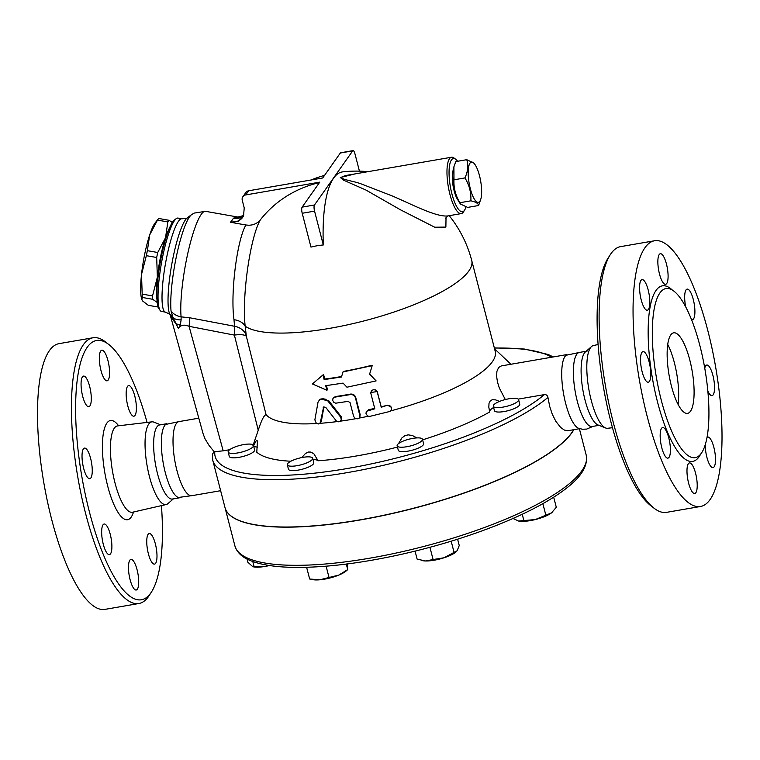 <?xml version="1.0" encoding="UTF-8"?>
<svg xmlns="http://www.w3.org/2000/svg" width="760" height="760" viewBox="0 0 760 760"><rect width="100%" height="100%" fill="white"/><g stroke="black" fill="none" stroke-linecap="round" stroke-linejoin="round"><path stroke-width="1.14" d="M670.757 334.932A40.859 11.723 -99.8 0 1 673.664 332.823A40.859 11.723 -99.8 0 1 692.17 371.099A40.859 11.723 -99.8 0 1 687.582 413.354A40.859 11.723 -99.8 0 1 670.149 380.665A40.859 11.723 -99.8 0 1 670.757 334.932M667.726 344.46A40.859 11.723 -99.8 0 1 678.082 404.387M566.048 355.262A37.591 10.782 80.2 0 0 563.483 393.291A37.591 10.782 80.2 0 0 578.645 428.317L582.454 429.238L586.672 429.096L593 426.369M587.1 351.101L579.386 352.431A37.591 10.782 80.2 0 0 575.158 391.305A37.591 10.782 80.2 0 0 592.183 426.512L599.896 425.182M610.28 254.685L608 258.248A131.566 37.734 80.2 0 0 603.317 386.441A131.566 37.734 80.2 0 0 650.74 505.647L654.084 508.231A134.833 38.675 -99.8 0 1 605.482 386.07A134.833 38.675 -99.8 0 1 610.28 254.685A134.833 38.675 -99.8 0 1 620.644 246.62L654.578 240.758A134.833 38.675 80.2 0 0 639.426 380.199A134.833 38.675 80.2 0 0 700.492 506.492A134.833 38.675 80.2 0 0 710.096 499.538A134.833 38.675 80.2 0 0 712.082 348.631A134.833 38.675 80.2 0 0 654.588 240.758M700.492 506.492L666.548 512.354A134.833 38.675 -99.8 0 1 654.084 508.231M598.101 344.498L593.322 345.591A41.962 12.037 80.2 0 0 591.575 346.512A41.962 12.037 80.2 0 0 588.781 388.92A41.962 12.037 80.2 0 0 605.635 427.984A41.962 12.037 80.2 0 0 607.611 428.279L612.475 427.709M701.347 453.216A85.804 24.614 80.2 0 0 702.611 357.181A85.804 24.614 80.2 0 0 666.017 288.534A85.804 24.614 80.2 0 0 656.364 377.273A85.804 24.614 80.2 0 0 695.229 457.644A85.804 24.614 80.2 0 0 701.347 453.216M707.019 437.399A15.523 4.455 -99.8 0 1 707.74 437.038A15.523 4.455 -99.8 0 1 714.77 451.573A15.523 4.455 -99.8 0 1 713.022 467.637A15.523 4.455 -99.8 0 1 707.788 460.322A15.523 4.455 -99.8 0 1 705.261 444.676M704.748 368.182A15.523 4.455 -99.8 0 1 706.781 365.037A15.523 4.455 -99.8 0 1 713.811 379.582A15.523 4.455 -99.8 0 1 712.063 395.637A15.523 4.455 -99.8 0 1 707.826 390.916M685.739 306.954A15.523 4.455 -99.8 0 1 687.144 289.113A15.523 4.455 -99.8 0 1 694.174 303.648A15.523 4.455 -99.8 0 1 692.426 319.713A15.523 4.455 -99.8 0 1 691.476 319.542M663.157 282.777A15.523 4.455 -99.8 0 1 658.065 265.924A15.523 4.455 -99.8 0 1 660.326 253.726A15.523 4.455 -99.8 0 1 667.365 268.27A15.523 4.455 -99.8 0 1 665.617 284.326A15.523 4.455 -99.8 0 1 663.157 282.777M648.442 309.415A15.523 4.455 -99.8 0 1 647.339 310.213A15.523 4.455 -99.8 0 1 640.3 295.668A15.523 4.455 -99.8 0 1 642.048 279.613A15.523 4.455 -99.8 0 1 648.669 292.03A15.523 4.455 -99.8 0 1 648.442 309.415M650.769 373.663A15.523 4.455 -99.8 0 1 648.299 382.204A15.523 4.455 -99.8 0 1 641.26 367.659A15.523 4.455 -99.8 0 1 643.007 351.604A15.523 4.455 -99.8 0 1 650.769 373.663M668.781 437.893A15.523 4.455 -99.8 0 1 667.936 458.137A15.523 4.455 -99.8 0 1 660.896 443.593A15.523 4.455 -99.8 0 1 662.644 427.538A15.523 4.455 -99.8 0 1 668.781 437.893M691.913 464.474A15.523 4.455 -99.8 0 1 697.005 481.317A15.523 4.455 -99.8 0 1 694.744 493.515A15.523 4.455 -99.8 0 1 687.714 478.98A15.523 4.455 -99.8 0 1 689.453 462.916A15.523 4.455 -99.8 0 1 691.913 464.474M585.371 351.956A37.591 10.782 80.2 0 0 582.872 389.947A37.591 10.782 80.2 0 0 597.968 424.945L605.635 427.984M198.844 418.171L179.018 421.601A37.591 10.782 80.2 0 0 174.791 460.474A37.591 10.782 80.2 0 0 191.814 495.681L220.637 490.703M179.835 421.458L165.661 424.441A37.591 10.782 80.2 0 0 163.125 462.488A37.591 10.782 80.2 0 0 178.277 497.486L192.631 495.539M108.784 344.489L105.45 341.895A134.833 38.675 80.2 0 0 92.986 337.772A134.833 38.675 80.2 0 0 77.824 477.223A134.833 38.675 80.2 0 0 138.89 603.516A134.833 38.675 80.2 0 0 148.504 596.562A134.833 38.675 80.2 0 0 149.245 595.441L151.525 591.888A131.566 37.734 -99.8 0 1 150.793 592.971A131.566 37.734 -99.8 0 1 81.557 474.914A131.566 37.734 -99.8 0 1 108.784 344.489A131.566 37.734 -99.8 0 1 147.06 422.417M161.434 505.628A131.566 37.734 -99.8 0 1 151.525 591.888M133.769 588.458A15.523 4.455 -99.8 0 1 128.677 571.606A15.523 4.455 -99.8 0 1 130.948 559.408A15.523 4.455 -99.8 0 1 137.978 573.952A15.523 4.455 -99.8 0 1 136.23 590.007A15.523 4.455 -99.8 0 1 133.769 588.458M103.284 544.264A15.523 4.455 -99.8 0 1 104.129 524.02A15.523 4.455 -99.8 0 1 111.159 538.555A15.523 4.455 -99.8 0 1 109.421 554.619A15.523 4.455 -99.8 0 1 103.284 544.264M82.023 456.637A15.523 4.455 -99.8 0 1 84.493 448.096A15.523 4.455 -99.8 0 1 91.523 462.631A15.523 4.455 -99.8 0 1 89.784 478.695A15.523 4.455 -99.8 0 1 82.023 456.637M82.431 376.903A15.523 4.455 -99.8 0 1 83.534 376.095A15.523 4.455 -99.8 0 1 90.563 390.64A15.523 4.455 -99.8 0 1 88.825 406.695A15.523 4.455 -99.8 0 1 82.203 394.278A15.523 4.455 -99.8 0 1 82.431 376.903M104.272 351.766A15.523 4.455 -99.8 0 1 109.373 368.609A15.523 4.455 -99.8 0 1 107.103 380.817A15.523 4.455 -99.8 0 1 100.073 366.272A15.523 4.455 -99.8 0 1 101.821 350.217A15.523 4.455 -99.8 0 1 104.272 351.766M134.757 395.96A15.523 4.455 -99.8 0 1 133.912 416.195A15.523 4.455 -99.8 0 1 126.882 401.66A15.523 4.455 -99.8 0 1 128.63 385.595A15.523 4.455 -99.8 0 1 134.757 395.96M155.619 563.322A15.523 4.455 -99.8 0 1 154.508 564.119A15.523 4.455 -99.8 0 1 147.478 549.575A15.523 4.455 -99.8 0 1 149.226 533.52A15.523 4.455 -99.8 0 1 155.847 545.946A15.523 4.455 -99.8 0 1 155.619 563.322M92.986 337.772L59.042 343.644A134.833 38.675 80.2 0 0 43.88 483.094A134.833 38.675 80.2 0 0 104.947 609.378L138.89 603.516M160.559 424.783L153.9 422.142A41.962 12.037 80.2 0 0 151.924 421.847A41.962 12.037 80.2 0 0 147.022 465.272A41.962 12.037 80.2 0 0 166.212 504.536A41.962 12.037 80.2 0 0 167.969 503.595L173.356 498.873M166.525 423.757L159.629 424.945A37.591 10.782 80.2 0 0 155.41 463.828A37.591 10.782 80.2 0 0 172.434 499.035L179.322 497.838M466.754 159.695L455.8 161.585L453.91 166.782L453.986 179.806C453.549 187.862 455.525 195.5 459.914 202.72L460.455 204.022L467.647 207.404L478.601 205.513C478.439 203.537 475.855 201.97 470.867 200.82C471.305 192.774 469.328 185.136 464.94 177.916C467.96 171.427 468.559 165.347 466.754 159.695L473.945 163.086L474.933 164.483A20.434 5.861 80.2 0 0 469.984 163.143A20.434 5.861 80.2 0 0 471.019 191.197A20.434 5.861 80.2 0 0 480.88 198.911A20.434 5.861 80.2 0 0 474.933 164.483M460.455 204.022L459.467 202.616A20.434 5.861 -99.8 0 1 453.52 168.188L453.91 166.782M480.88 198.911L478.601 205.513M453.986 179.806L464.94 177.916M459.914 202.72L470.867 200.82M458.071 200.241A17.157 4.921 -99.8 0 1 453.093 185.991A17.157 4.921 -99.8 0 1 452.998 170.886M157.196 302.442L152.655 299.278A45.761 8.123 -80 0 1 152.532 295.934L157.358 277.201A40.859 7.248 100 0 0 156.94 299.288M157.728 252.51L165.528 237.709A40.859 7.248 100 0 0 157.358 277.201L156.693 257.498A45.761 8.123 -80 0 1 157.728 252.51L147.373 250.677A45.761 8.123 100 0 0 146.347 255.673L141.522 274.408L142.177 294.101A45.761 8.123 100 0 0 142.3 297.454L141.892 299.734L142.529 300.894L148.248 305.301L158.137 307.049M169.546 227.934A40.859 7.248 100 0 0 165.528 237.709L167.836 221.929A45.761 8.123 -80 0 1 169.005 220.286L172.32 222.461M157.491 220.105L149.691 234.906A40.859 7.248 -80 0 1 155.23 222.775L158.517 218.623A45.761 8.123 100 0 0 157.491 220.105L167.836 221.929M169.005 220.286L158.65 218.452A45.761 8.123 100 0 0 158.517 218.623M141.892 299.734L141.721 299.221A40.859 7.248 -80 0 1 141.522 274.408A40.859 7.248 -80 0 1 149.691 234.906L147.373 250.677M168.967 229.339A40.451 7.172 100 0 0 156.883 297.768M156.693 257.498L146.347 255.673M152.532 295.934L142.177 294.101M152.655 299.278L142.3 297.454M225.007 507.613A181.412 47.87 -14.5 0 0 225.036 507.699A181.412 47.87 -14.5 0 0 390.726 513.903A181.412 47.87 -14.5 0 0 573.838 429.685M495.14 407.398A13.072 3.448 165.5 0 1 493.287 406.22A13.072 3.448 165.5 0 1 505.086 399.608A13.072 3.448 165.5 0 1 518.605 399.674A13.072 3.448 165.5 0 1 509.817 405.403A13.072 3.448 165.5 0 1 495.14 407.398M518.605 399.674L519.745 404.092A13.072 3.448 165.5 0 1 510.957 409.83A13.072 3.448 165.5 0 1 496.28 411.825A13.072 3.448 165.5 0 1 494.428 410.647L493.287 406.22M243.76 444.581A13.072 3.448 165.5 0 1 253.479 445.474A13.072 3.448 165.5 0 1 241.68 452.086A13.072 3.448 165.5 0 1 228.161 452.019A13.072 3.448 165.5 0 1 243.76 444.581M253.479 445.474L254.619 449.901A13.072 3.448 165.5 0 1 242.829 456.513A13.072 3.448 165.5 0 1 229.302 456.447L228.161 452.019M293.331 460.085A13.072 3.448 165.5 0 1 312.635 458.242A13.072 3.448 165.5 0 1 300.846 464.863A13.072 3.448 165.5 0 1 287.318 464.797A13.072 3.448 165.5 0 1 293.331 460.085M312.635 458.242L313.785 462.669A13.072 3.448 165.5 0 1 301.986 469.291A13.072 3.448 165.5 0 1 288.467 469.224L287.318 464.797M512.373 518.158L518.548 521.037L535.297 519.564A19.608 5.178 165.5 0 1 518.653 521.056A19.608 5.178 165.5 0 1 518.548 521.037L518.653 521.056M545.851 515.214L551.503 512.886A19.608 5.178 165.5 0 1 535.297 519.564L545.851 515.214L542.868 503.661M551.503 512.886L552.092 512.411A19.608 5.178 165.5 0 1 551.503 512.886L556.301 507.291L553.688 497.192M247.009 559.028L247.836 562.219L252.804 566.713L265.221 566.409L269.154 565.468M269.505 565.525A19.608 5.178 165.5 0 1 265.221 566.409A19.608 5.178 165.5 0 1 253.526 566.865L252.804 566.713M346.275 564.082L347.766 569.582L346.132 570.988A19.608 5.178 165.5 0 1 338.77 575.092L347.7 569.601L347.092 563.587M309.652 579.006L312.683 579.633A19.608 5.178 165.5 0 0 319.741 579.794L338.77 575.092A19.608 5.178 165.5 0 1 319.741 579.794L309.652 579.006L306.622 567.302M252.795 561.517L254.115 566.618M326.116 566.2L328.985 577.306M522.234 514.264L523.887 520.647M397.452 444.676A13.072 3.448 165.5 0 1 410.846 438.757A13.072 3.448 165.5 0 1 422.455 439.27A13.072 3.448 165.5 0 1 410.666 445.892A13.072 3.448 165.5 0 1 397.138 445.825A13.072 3.448 165.5 0 1 397.452 444.676M422.455 439.27L423.605 443.697A13.072 3.448 165.5 0 1 411.806 450.319A13.072 3.448 165.5 0 1 398.287 450.252L397.138 445.825M415.065 551.133L417.126 559.132L425.534 560.975A19.608 5.178 165.5 0 1 422.503 560.661A19.608 5.178 165.5 0 1 422.265 560.614M433.095 559.54L444.049 557.774A19.608 5.178 165.5 0 1 425.534 560.975L433.095 559.54L429.932 547.304M456.114 551.874A19.608 5.178 165.5 0 1 455.943 552.017A19.608 5.178 165.5 0 1 444.049 557.774L457.13 550.762L459.249 545.528L457.615 539.192M451.174 541.196L454.157 552.739M187.435 217.664A50.274 8.921 -80 0 0 168.311 291.859A50.274 8.921 -80 0 0 170.23 315.058L170.25 315.087A50.274 8.921 -80 0 1 170.23 315.058L203.224 434.15L205.095 438.957L209.105 445.502L214.168 451.734L212.363 454.233L212.752 460.227L224.988 507.537A181.412 47.87 -14.5 0 0 368.401 518.339A181.412 47.87 -14.5 0 0 560.177 444.762A181.412 47.87 -14.5 0 0 573.695 429.713M369.522 374.414L376.133 380.912L346.949 387.201L343.045 383.106L325.707 385.69L326.895 390.269L312.379 383.952L322.943 375.003L324.13 379.582L341.468 376.998L342.998 371.944L372.191 365.645L369.522 374.414M369.522 373.967L376.133 380.912M342.998 371.944L343.33 371.431A119.311 31.483 -14.5 0 0 372.124 365.218L372.191 365.645M318.972 378.375L323.551 374.452L324.729 379.031A119.311 31.483 -14.5 0 0 341.61 376.513M324.729 379.031L324.13 379.582M323.551 374.452L322.943 375.003M326.43 385.595L327.493 389.719L326.895 390.269M324.026 406.771L323.19 407.712L325.784 407.445L336.366 421.012L338.162 421.828L339.815 421.581L341.297 419.567L340.575 417.05L327.693 400.786L325.356 399.19L322.373 398.648L319.666 399.646L318.031 402.125L314.868 419.9L316.245 423.12L318.402 423.956L320.292 422.75L323.608 406.99M319.656 399.655L320.406 399.066L328.947 400.947L341.335 416.86L341.81 419.016L340.584 421.03M323.893 407.151L321.271 421.658L319.608 423.558M387.657 405.622L389.965 405.821L391.505 407.388L391.514 409.763L390.041 411.407L369.968 416.337L367.849 416.119L365.949 413.858L366.671 411.198L374.803 408.794L370.785 393.129L371.298 391.067L373.074 389.776L375.402 389.88L377.122 391.505L381.235 407.255L387.534 405.203L391.505 407.388M370.776 392.502L377.245 391.562L381.197 406.818A119.311 31.483 -14.5 0 0 387.534 405.203M366.044 412.243L368.514 409.754A119.311 31.483 -14.5 0 0 374.699 408.376M353.609 416.347L354.91 418.228L357.133 418.883L359.1 418.057L360.002 416.29L355.462 397.908C354.559 395.476 352.792 394.373 350.16 394.611L334.457 397.204L332.984 398.363L332.661 400.358L333.811 402.334L335.711 403.199L348.099 401.365L350.056 402.61L353.609 416.347M333.365 397.86L335.464 396.549A119.311 31.483 -14.5 0 0 350.474 394.098C353.067 393.87 354.815 394.972 355.718 397.404L360.183 414.675L359.68 417.297M355.813 418.693A119.311 31.483 165.5 0 1 340.461 421.154M368.229 416.262A119.311 31.483 165.5 0 1 359.052 418.095M316.825 423.529A119.311 31.483 165.5 0 1 266.066 414.647L246.354 336.309L245.176 326.183A119.311 31.483 165.5 0 0 376.656 317.452A119.311 31.483 165.5 0 0 471.732 260.547L495.216 351.358A119.311 31.483 165.5 0 1 390.744 410.884M337.278 421.572A119.311 31.483 165.5 0 1 319.922 423.329M579.7 428.668L567.796 430.73L564.357 430.074L560.642 427.433L555.817 421.296L552.283 414.228L549.755 406.628L547.941 397.442C547.514 395.447 546.336 394.497 544.407 394.601L518.234 399.114M214.168 451.734L223.193 450.832L189.069 326.325L234.384 335.103A16.34 5.111 166 0 1 246.354 336.309M174.505 220.561A47.395 8.407 -80 0 1 176.329 218.576A47.395 8.407 -80 0 1 177.954 218.082L181.934 218.785A47.395 8.407 100 0 0 178.486 221.264A47.395 8.407 100 0 0 162.288 289.237A47.395 8.407 100 0 0 165.452 312.132L161.462 311.429A47.395 8.407 -80 0 1 160.103 310.403A47.395 8.407 -80 0 1 160.721 267.473A47.395 8.407 -80 0 1 174.505 220.561M176.329 218.576L174.515 219.887A45.761 8.123 100 0 0 172.757 221.806A45.761 8.123 100 0 0 159.448 267.092A45.761 8.123 100 0 0 158.859 308.541L160.103 310.403M181.934 218.785C186.257 218.414 188.09 218.044 187.435 217.673L191.625 214.633A54.055 9.585 100 0 0 171.066 294.405A54.055 9.585 100 0 0 171.048 311.011L172.9 317.376C169.204 313.415 168.9 313.338 172.016 317.148M171.048 311.011A16.34 13.49 -5.2 0 0 181.099 316.863A58.833 10.441 -80 0 1 188.328 251.056A58.833 10.441 -80 0 1 205.513 211.327L194.094 213.104L191.625 214.633M180.348 324.786A16.34 6.887 166.8 0 1 176.149 323.75L172.9 317.376A16.34 9.186 -25.5 0 0 181.118 319.856L181.099 316.863L189.63 317.756A19.608 3.002 -79 0 1 189.069 326.325C184.585 324.501 181.327 324.872 179.293 327.417L178.419 328.481L180.348 324.786L181.118 319.856M176.149 323.75L178.419 328.481L176.016 323.959A9.804 2.384 146.7 0 0 176.149 323.75M233.985 319.694A16.34 11.533 174.4 0 1 245.176 326.183C241.718 296.248 250.344 236.388 260.462 219.716C257.517 223.316 253.593 225.159 248.71 225.236L245.898 224.988C237.006 240.179 230.289 293.123 233.985 319.694L234.555 326.268L189.63 317.756M245.898 224.988L230.603 222.281L238.298 221.255L243.542 215.954L244.226 207.888L242.269 200.317A4.902 4.513 35.2 0 1 245.717 194.94L248.653 190.779A4.902 4.513 -144.8 0 0 245.831 192.527L242.896 196.688M243.57 215.583L233.548 218.12L230.603 222.281M398.582 443.574L401.907 437.893L405.023 435.613L408.205 434.853L412.423 435.537L416.879 437.902M489.668 411.806A17.974 4.74 165.5 0 1 493.62 407.493M422.608 439.85A138.918 36.66 165.5 0 0 489.715 411.967L488.813 407.17L489.031 403.209L490.323 400.786L492.271 399.731L495.539 399.865L499.529 401.413M253.811 446.747A17.974 4.74 165.5 0 1 257.412 447.203M253.555 445.787L256.11 440.904L257.003 440.439L257.431 441.17L256.785 452.2A138.918 36.66 165.5 0 0 290.861 461.234M505.305 399.541L499.282 387.904L497.477 382.062L496.612 376.276L496.907 371.345L498.626 367.479L501.372 365.911L566.894 354.587M266.066 414.647C264.024 415.169 261.411 420.365 258.248 430.245L252.928 445.692M301.805 457.567L305.425 453.511L308.38 452.038L310.945 452.086L313.88 453.815L318.117 460.769A138.918 36.66 165.5 0 0 397.461 447.07M312.968 459.524A17.974 4.74 165.5 0 1 318.117 460.769M229.691 449.711L223.193 450.832M248.653 190.779L322.705 177.982L340.347 153.007L352.688 150.879L314.478 204.991L302.128 207.129L319.77 182.143L245.717 194.94M302.128 207.129A4.902 1.406 80.2 0 0 302.214 213.266L310.963 247.095A78.451 72.247 -144.8 0 1 323.304 244.967L314.555 211.128A4.902 1.406 -99.8 0 1 314.478 204.991M367.906 171.674A119.311 119.311 0 0 0 342.646 171.883A119.13 34.171 80.2 0 0 323.304 244.967M352.688 150.879A4.902 1.406 -99.8 0 1 353.039 150.623A4.902 1.406 -99.8 0 1 354.977 153.891L359.442 171.152M353.039 150.623L340.698 152.76A4.902 1.406 80.2 0 0 340.347 153.007M319.466 182.571A119.13 109.706 -144.8 0 0 260.462 219.716M465.889 206.939A26.97 7.733 -99.8 0 1 464.607 210.111A26.97 7.733 -99.8 0 1 451.962 194.047A26.97 7.733 -99.8 0 1 451.43 159.97A26.97 7.733 -99.8 0 1 455.848 159.4A26.97 7.733 -99.8 0 1 457.624 161.272M455.848 159.4L454.176 158.108A28.604 8.208 80.2 0 0 451.535 157.234A28.604 8.208 80.2 0 0 449.492 158.707A28.604 8.208 80.2 0 0 449.074 190.722A28.604 8.208 80.2 0 0 461.272 213.598A28.604 8.208 80.2 0 0 463.467 211.888L464.607 210.111M461.272 213.598L447.735 215.935C436.297 217.255 412.043 204.45 392.53 196.061L361.351 183.968C353.913 181.089 342.484 179.873 341.212 177.412C342.931 176.282 345.847 175.398 349.97 174.781L349.999 174.772M355.423 173.831L340.328 177.517L343.824 180.291L365.987 190.066L400.226 209.674L434.72 227.221L445.882 227.088L446.025 217.341M258.248 430.245L234.384 335.103L234.555 326.268A16.34 13.518 176.4 0 1 246.059 334.761M171.171 317.195L176.016 323.959M672.306 290.026A89.072 25.546 80.2 0 0 651.747 374.281A89.072 25.546 80.2 0 0 699.048 456.808A89.072 25.546 80.2 0 0 700.653 454.128M118.607 425.78A50.34 14.44 80.2 0 0 103.873 466.659A50.34 14.44 80.2 0 0 131.176 517.123A50.34 14.44 80.2 0 0 133.504 512.012M132.012 512.278L132.525 512.231A43.814 12.569 -99.8 0 1 112.499 471.238A43.814 12.569 -99.8 0 1 117.61 425.904L117.078 426.008M586.178 455.002A181.412 47.87 165.5 0 1 422.522 546.772A181.412 47.87 165.5 0 1 234.897 545.851C236.911 552.52 242.298 557.526 251.076 560.861C262.095 565.155 277.428 567.34 297.074 567.416C327.997 567.397 363.66 562.846 404.063 553.736C437.893 545.975 469.49 536.208 498.864 524.438C524.865 513.931 545.67 503.139 561.298 492.072C575.386 481.963 588.829 469.433 586.178 455.002L579.376 428.726M494.37 348.08A178.144 47.006 165.5 0 1 551.703 357.209M341.088 416.508L340.575 417.05M328.947 400.947L328.32 401.508M321.309 421.477L320.52 422.056M368.514 409.754L368.391 410.229M360.183 414.675L359.926 415.178M355.718 397.404L355.462 397.908M350.474 394.098L350.16 394.611M335.464 396.549L334.941 397.09M212.752 460.227A181.412 47.87 -14.5 0 0 356.165 471.019A181.412 47.87 -14.5 0 0 547.941 397.442M544.407 394.601A178.144 47.006 165.5 0 1 347.766 468.435A178.144 47.006 165.5 0 1 214.814 451.659M302.214 213.266L314.555 211.128M243.476 215.659L243.656 215.507A13.072 12.322 47.5 0 1 233.234 218.376M230.831 221.787A13.072 11.647 -153.8 0 0 243.58 215.868M566.029 355.272L580.203 352.288M585.361 351.975L591.565 346.531M151.924 421.847L117.61 425.904M166.212 504.536L132.525 512.231M225.036 507.699L234.897 545.851M422.503 560.661L421.895 560.538M553.28 356.944L548.14 354.483L524.305 349.03L494.323 347.88M170.23 315.058C170.971 314.934 169.375 313.956 165.452 312.132M240.359 217.483L205.513 211.327M494.57 348.84L510.948 364.258M451.535 157.234L349.97 174.781M445.559 218.548L447.735 215.935M471.732 260.547A119.311 119.311 0 0 0 449.226 215.678M324.539 175.389A119.311 119.311 0 0 0 311.011 180.006"/></g></svg>
